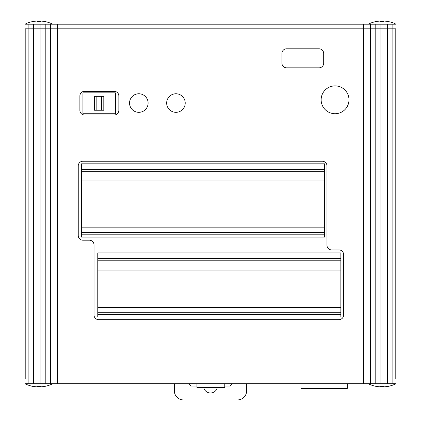 <?xml version="1.0" encoding="UTF-8"?>
<svg xmlns="http://www.w3.org/2000/svg" width="421" height="421" viewBox="0 0 421 421"><rect width="100%" height="100%" fill="white"/><g stroke="black" fill="none" stroke-linecap="round" stroke-linejoin="round"><path stroke-width="0.63" d="M25.202 379.074L25.202 28.828L25.213 379.074L28.139 379.074L24.939 379.074L24.939 383.715L28.139 383.715L28.139 28.828L25.213 28.828M370.548 24.186L370.548 28.828L375.185 28.828L363.586 28.828L370.548 28.828L370.548 379.074L363.586 379.074L363.586 28.828L57.414 28.828L57.414 379.074L50.452 379.074L50.452 28.828L57.414 28.828L24.939 28.828L24.939 24.186L396.061 24.186A31.449 31.449 0 0 0 387.941 21.482L387.941 21.482M387.941 386.42L387.941 386.42A31.449 31.449 0 0 0 396.061 383.715L57.414 383.715L57.414 379.074L28.139 379.074L33.606 379.074L33.606 28.828L28.139 28.828L28.139 24.186M396.061 383.715L396.061 379.074L375.185 379.074L395.787 379.074L395.787 28.828L387.394 28.828L392.861 28.828L392.861 24.186M380.889 383.715L380.889 28.828L387.394 28.828L375.185 28.828L380.889 28.828L380.889 24.186M101.482 110.244L101.482 96.325L96.846 96.325L96.846 110.244L103.803 110.244L103.803 96.325L101.482 96.325M96.846 96.325L94.525 96.325L94.525 110.244L96.846 110.244M115.401 113.723L115.401 92.846L82.926 92.846L82.926 113.723L115.401 113.723M50.452 24.186L50.452 28.828L33.606 28.828L33.606 24.186M396.061 24.186L396.061 28.828L392.861 28.828L392.861 383.715M57.414 28.828L57.414 24.186M363.586 28.828L363.586 24.186M363.586 383.715L363.586 379.074L363.586 383.715M370.548 383.715L370.548 379.074L57.414 379.074M57.414 383.715L28.139 383.715M50.452 383.715L50.452 379.074L33.606 379.074L33.606 383.715M347.351 383.715L347.351 388.351L300.962 388.351L300.962 383.715M324.623 163.822L81.537 163.822L81.537 169.389L324.623 169.389L324.623 163.822M324.623 169.389L324.623 171.71L81.537 171.71L81.537 169.389M81.537 232.481L324.623 232.481L324.623 234.802L81.537 234.802L81.537 180.988L324.623 180.988L324.623 171.71M81.537 180.988L81.537 171.71M81.537 227.84L324.623 227.84L324.623 180.988M324.623 232.481L324.623 227.84M81.537 234.802L81.537 237.118L324.623 237.118L324.623 234.802M97.772 316.913L340.857 316.913L340.857 314.592L97.772 314.592L97.772 316.913M97.772 314.592L97.772 312.271L340.857 312.271L340.857 314.592M97.772 312.271L97.772 270.056L340.857 270.056L340.857 260.778L97.772 260.778L97.772 258.457L340.857 258.457L340.857 260.778M97.772 270.056L97.772 260.778M340.857 258.457L340.857 252.895L97.772 252.895L97.772 258.457M340.857 312.271L340.857 270.056M97.772 307.635L340.857 307.635M166.663 103.05A9.278 9.278 0 0 0 175.941 112.328A9.278 9.278 0 0 0 185.219 103.05A9.278 9.278 0 0 0 175.941 93.772A9.278 9.278 0 0 0 166.663 103.05M129.547 103.05A9.278 9.278 0 0 0 138.825 112.328A9.278 9.278 0 0 0 148.103 103.05A9.278 9.278 0 0 0 138.825 93.772A9.278 9.278 0 0 0 129.547 103.05M321.139 99.803A13.919 13.919 0 0 0 335.058 113.723A13.919 13.919 0 0 0 348.977 99.803A13.919 13.919 0 0 0 335.058 85.889A13.919 13.919 0 0 0 321.139 99.803M94.02 244.843L94.02 315.034A4.642 4.642 0 0 0 98.656 319.671L338.958 319.671A4.642 4.642 0 0 0 343.599 315.034L343.599 254.552A4.642 4.642 0 0 0 338.958 249.916L331.611 249.916A4.642 4.642 0 0 1 326.97 245.275L326.97 165.885A4.642 4.642 0 0 0 322.333 161.248L82.884 161.248A4.642 4.642 0 0 0 78.248 165.885L78.248 235.565A4.642 4.642 0 0 0 82.884 240.202L89.378 240.202A4.642 4.642 0 0 1 94.02 244.843M79.879 110.344A4.642 4.642 0 0 0 84.516 114.986L114.207 114.986A4.642 4.642 0 0 0 118.848 110.344L118.848 95.962A4.642 4.642 0 0 0 114.207 91.325L84.516 91.325A4.642 4.642 0 0 0 79.879 95.962L79.879 110.344M323.686 53.441A4.642 4.642 0 0 0 319.05 48.804L286.575 48.804A4.642 4.642 0 0 0 281.938 53.441L281.938 63.182A4.642 4.642 0 0 0 286.575 67.823L319.05 67.823A4.642 4.642 0 0 0 323.686 63.182L323.686 53.441M203.68 387.425A6.957 6.957 0 0 0 217.32 387.425M224.777 386.031L229.987 386.031L231.376 384.641L231.376 383.715M189.624 383.715L189.624 384.641L191.013 386.031L196.939 386.031M246.685 383.715L246.685 390.672A9.278 9.278 0 0 1 237.407 399.95L183.593 399.95A9.278 9.278 0 0 1 174.315 390.672L174.315 383.715M224.777 383.715L224.777 387.425L196.939 387.425L196.939 383.715M33.059 21.534L33.059 21.534A31.391 31.391 0 0 1 37.001 21.05L37.001 21.534A30.907 30.907 0 0 1 40.711 21.534L40.711 21.05A31.391 31.391 0 0 1 44.652 21.534L44.652 21.482A31.449 31.449 0 0 1 52.772 24.186M33.059 21.482A31.449 31.449 0 0 0 24.939 24.186M37.001 21.05L37.001 21.534M40.711 21.05L40.711 21.534M376.348 21.534L376.348 21.534A31.391 31.391 0 0 1 380.289 21.05L380.289 21.534A30.907 30.907 0 0 1 383.999 21.534L383.999 21.05A31.391 31.391 0 0 1 387.941 21.534M376.348 21.482A31.449 31.449 0 0 0 368.228 24.186M380.289 21.05L380.289 21.534M383.999 21.05L383.999 21.534M33.059 386.42L33.059 386.42A31.449 31.449 0 0 1 24.939 383.715M44.652 386.42L44.652 386.42A31.449 31.449 0 0 0 52.772 383.715M37.001 386.852L37.001 386.367L37.001 386.852A31.391 31.391 0 0 1 33.059 386.367M44.652 386.367A31.391 31.391 0 0 1 40.711 386.852L40.711 386.367A30.907 30.907 0 0 1 37.001 386.367M40.711 386.852L40.711 386.367M376.348 386.42L376.348 386.42A31.449 31.449 0 0 1 368.228 383.715M380.289 386.852L380.289 386.367L380.289 386.852A31.391 31.391 0 0 1 376.348 386.367M387.941 386.367A31.391 31.391 0 0 1 383.999 386.852L383.999 386.367A30.907 30.907 0 0 1 380.289 386.367M383.999 386.852L383.999 386.367M387.394 355.877L387.394 24.186M40.111 383.715L40.111 24.186M45.815 383.715L45.815 24.186M387.394 383.715L387.394 28.828M375.185 383.715L375.185 24.186M395.798 379.074L395.798 28.828"/></g></svg>
